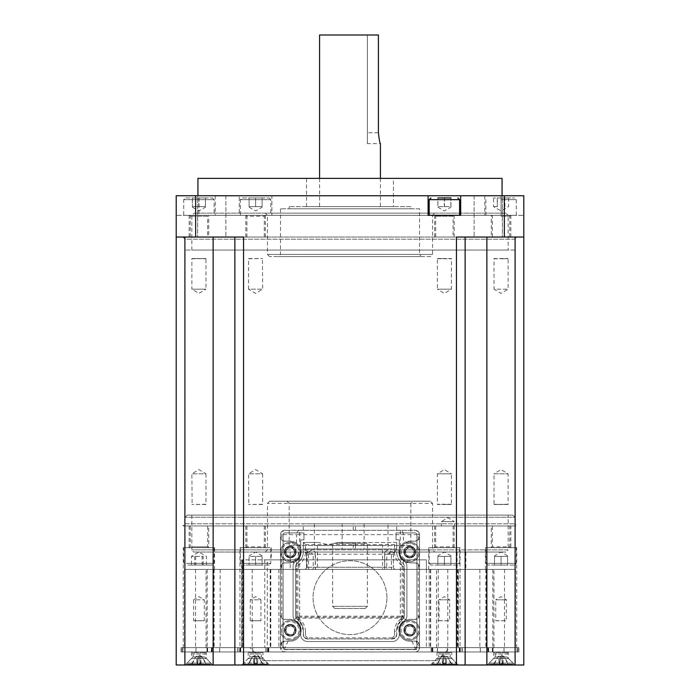 <?xml version="1.0" encoding="UTF-8"?>
<svg xmlns="http://www.w3.org/2000/svg" width="700" height="700" viewBox="0 0 700 700"><rect width="100%" height="100%" fill="white"/><g stroke="black" fill="none" stroke-linecap="round" stroke-linejoin="round"><path stroke-width="0.53" stroke-dasharray="3.5 2.62" d="M367.15 606.349L332.623 606.349L367.15 606.349M365.006 608.519L334.793 608.519L365.006 608.519M367.15 543.349L332.623 543.349L367.15 543.349M319.585 35L378.411 35L378.411 132.755C379.094 139.352 379.767 142.975 380.415 143.623L367.377 143.623L367.377 35L378.411 35L367.377 35L367.377 143.623M380.415 178.377L380.415 208.793L319.585 208.793L380.415 208.793M186.979 664.134L210.875 664.134L186.979 664.134L186.979 663.101L210.875 663.101L186.979 663.101L193.121 656.959L204.741 656.959L193.121 656.959L193.121 653.949L204.741 653.949L193.121 653.949L192.412 652.619L205.45 652.619L192.412 652.619L192.412 651.962L205.45 651.962L192.412 651.962M200.498 663.775L199.614 656.749L198.249 656.749L197.295 664.134L198.249 656.749L199.614 656.749L200.498 663.775L197.365 663.775L200.498 663.775M197.295 664.134L200.567 664.134L196.84 664.134L197.689 664.134L198.389 656.128L196.787 656.18L198.38 656.18L197.295 664.134M205.52 663.775L202.125 656.749L205.52 663.775M206.097 664.134L200.174 664.134L201.023 664.134L201.075 656.18L199.474 656.128L202.204 656.749L201.075 656.18L201.023 664.134L206.097 664.134M192.343 663.775L195.737 656.749L192.343 663.775M191.765 664.134L196.84 664.134L196.787 656.18L195.659 656.749L196.787 656.18L196.84 664.134L191.765 664.134M200.174 664.134L199.474 656.128L200.174 664.134M489.125 664.134L513.021 664.134L489.125 664.134L489.125 663.101L513.021 663.101L489.125 663.101L495.259 656.959L506.879 656.959L495.259 656.959L495.259 653.949L506.879 653.949L495.259 653.949L494.55 652.619L507.588 652.619L494.55 652.619L494.55 651.962L507.588 651.962L494.55 651.962M502.635 663.775L501.751 656.749L500.386 656.749L499.433 664.134L500.386 656.749L501.751 656.749L502.635 663.775L499.502 663.775L502.635 663.775M499.433 664.134L502.705 664.134L498.977 664.134L499.826 664.134L500.526 656.128L498.925 656.18L500.517 656.18L499.826 664.134L500.526 656.128L499.433 664.134M507.657 663.775L504.262 656.749L507.657 663.775M508.235 664.134L502.311 664.134L503.16 664.134L503.213 656.18L501.611 656.128L504.341 656.749L503.213 656.18L503.16 664.134L508.235 664.134M494.48 663.775L497.875 656.749L494.48 663.775M493.903 664.134L498.977 664.134L498.925 656.18L497.796 656.749L498.925 656.18L498.977 664.134L493.903 664.134M502.32 664.134L501.62 656.18L502.32 664.134M267.295 647.622L267.295 651.962L182.945 651.962L182.945 647.622L182.945 651.962L181.335 651.962L517.055 651.962L517.055 647.622L517.055 651.962L518.665 651.962L181.116 651.962L518.884 651.962L267.295 651.962L267.295 647.622L516.714 647.622L181.116 647.622L518.884 647.622L181.335 647.622L518.665 647.622L267.295 647.622L267.295 559.851L426.352 559.851L426.352 569.415L515.454 569.415L184.546 569.415L426.352 569.415L426.352 559.851L242.681 559.851L242.681 569.415L242.681 559.851L241.684 559.851L267.295 559.851M250.066 647.622L449.934 647.622L250.066 647.622L263.104 660.651L436.896 660.651L263.104 660.651M212.835 665L185.028 665L212.835 665L206.316 658.481L191.546 658.481L206.316 658.481L206.316 651.962L191.546 651.962L206.316 651.962M269.509 665L241.701 665L269.509 665L262.99 658.481L248.211 658.481L262.99 658.481L262.99 651.962L248.211 651.962L262.99 651.962M514.972 665L487.165 665L514.972 665L508.454 658.481L493.684 658.481L508.454 658.481L508.454 651.962L493.684 651.962L508.454 651.962M458.299 665L430.491 665L458.299 665L451.789 658.481L437.01 658.481L451.789 658.481L451.789 651.962L437.01 651.962L451.789 651.962M176.207 525.962L176.207 665L234.859 665L234.859 525.962L234.859 665L523.793 665L523.793 237.037L456.452 237.037L465.141 237.037L456.452 237.037L456.452 665M234.859 525.962L234.859 237.037L213.141 237.037L243.547 237.037L234.859 237.037L234.859 665M465.141 237.037L465.141 651.962L465.141 237.037L515.104 237.037L465.141 237.037L465.141 665M288.172 641.104L284.83 647.789A4.349 1.943 180 0 1 280.481 645.846L281.759 642.372L284.095 641.165L290.255 641.104C299.766 641.55 304.911 628.346 297.605 622.239L294.551 620.261L290.255 619.378L284.83 619.378L281.759 618.109L280.481 615.038L280.481 630.245A9.774 9.774 0 0 0 290.255 640.019A9.774 9.774 0 0 0 300.037 630.245A9.774 9.774 0 0 0 290.255 620.462A9.774 9.774 0 0 1 298.725 635.128A9.774 9.774 0 0 1 281.794 635.128A9.774 9.774 0 0 1 290.255 620.462A9.774 9.774 0 0 0 280.481 630.245L280.481 645.452A4.349 4.349 0 0 1 284.83 641.104L290.255 641.104A10.859 10.859 0 0 0 301.123 630.245A10.859 10.859 0 0 0 290.255 619.378L284.83 619.378A4.349 4.349 0 0 1 280.481 615.038L280.481 567.245L281.759 564.165L284.83 562.896L290.255 562.896L296.59 560.858L299.661 557.471A10.859 10.859 0 0 0 299.661 546.595L296.59 543.209L290.255 541.17L284.83 541.17L281.759 539.901L280.481 536.83L280.481 552.038A9.774 9.774 0 0 0 290.255 561.811A9.774 9.774 0 0 0 300.037 552.038A9.774 9.774 0 0 0 290.255 542.255A9.774 9.774 0 0 1 298.725 556.92A9.774 9.774 0 0 1 281.794 556.92A9.774 9.774 0 0 1 290.255 542.255A9.774 9.774 0 0 0 280.481 552.038L280.481 567.245A4.349 4.349 0 0 1 284.83 562.896L290.255 562.896A10.859 10.859 0 0 0 301.123 552.038A10.859 10.859 0 0 0 290.255 541.17L284.83 541.17A4.349 4.349 0 0 1 280.481 536.83L280.481 647.622A4.349 4.349 0 0 0 284.83 651.962L415.17 651.962L415.17 647.789A4.349 1.943 180 0 0 419.519 645.846L419.519 647.622A4.349 1.943 0 0 1 415.17 649.565L284.83 649.565A4.349 1.943 -0 0 1 280.481 647.622L280.481 645.846L281.759 645.846A4.349 1.776 -153.4 0 0 284.83 647.789L284.83 651.962A4.349 4.349 0 0 1 280.481 647.622A4.349 4.349 0 0 0 284.83 651.962L415.17 651.962A4.349 4.349 0 0 0 419.519 647.622A4.349 4.349 0 0 1 415.17 651.962L284.83 651.962A4.349 4.349 0 0 1 280.481 647.622L280.481 534.651A4.349 4.349 0 0 1 284.83 530.311L415.17 530.311A4.349 4.349 0 0 1 419.519 534.651L418.241 534.651A4.349 3.071 90 0 0 415.17 530.311L284.83 530.311L415.17 530.311A4.349 4.349 0 0 1 419.519 534.651L419.519 536.83L418.241 539.901L415.17 541.17A4.349 4.349 0 0 0 419.519 536.83L419.519 552.038A9.774 9.774 0 0 0 409.745 542.255A9.774 9.774 0 0 1 418.206 556.92A9.774 9.774 0 0 1 401.275 556.92A9.774 9.774 0 0 1 409.745 542.255A9.774 9.774 0 0 0 399.963 552.038A9.774 9.774 0 0 0 409.745 561.811A9.774 9.774 0 0 0 419.519 552.038L419.519 567.245A4.349 4.349 0 0 0 415.17 562.896L409.745 562.896A10.859 10.859 0 0 1 398.877 552.038A10.859 10.859 0 0 1 409.745 541.17L415.17 541.17L409.745 541.17L403.41 543.209L400.339 546.595A10.859 10.859 0 0 0 400.339 557.471L403.41 560.858L409.745 562.896L415.17 562.896L418.241 564.165L419.519 567.245L419.519 615.038L418.241 618.109L415.17 619.378A4.349 4.349 0 0 0 419.519 615.038L419.519 630.245A9.774 9.774 0 0 0 409.745 620.462A9.774 9.774 0 0 1 418.206 635.128A9.774 9.774 0 0 1 401.275 635.128A9.774 9.774 0 0 1 409.745 620.462A9.774 9.774 0 0 0 399.963 630.245A9.774 9.774 0 0 0 409.745 640.019A9.774 9.774 0 0 0 419.519 630.245L419.519 645.452A4.349 4.349 0 0 0 415.17 641.104L409.745 641.104A10.859 10.859 0 0 1 398.877 630.245A10.859 10.859 0 0 1 409.745 619.378L415.17 619.378L409.745 619.378L405.449 620.261L402.395 622.239C395.089 628.346 400.234 641.55 409.745 641.104L415.905 641.165L418.241 642.372L419.519 645.452L418.241 645.846L418.241 642.372M450.914 651.962L437.885 651.962L450.914 651.962L450.914 652.619L437.885 652.619L450.914 652.619L450.214 653.949L438.585 653.949L437.885 651.962M262.115 651.962L249.086 651.962L262.115 651.962L262.115 652.619L249.086 652.619L262.115 652.619L261.415 653.949L249.786 653.949L249.086 651.962M290.255 624.811A5.434 5.434 0 0 0 285.556 632.957A5.434 5.434 0 0 0 294.963 632.957A5.434 5.434 0 0 0 290.255 624.811A5.434 5.434 0 0 1 295.689 630.245A5.434 5.434 0 0 1 290.255 635.67A5.434 5.434 0 0 1 284.83 630.245A5.434 5.434 0 0 1 290.255 624.811A5.434 5.434 0 0 0 284.83 630.245A5.434 5.434 0 0 0 290.255 635.67A5.434 5.434 0 0 0 295.689 630.245A5.434 5.434 0 0 0 290.255 624.811A5.434 5.434 0 0 1 294.963 632.957A5.434 5.434 0 0 1 285.556 632.957A5.434 5.434 0 0 1 290.255 624.811M290.255 626.01A4.235 4.235 0 0 1 293.921 632.354A4.235 4.235 0 0 1 286.598 632.354A4.235 4.235 0 0 1 290.255 626.01M292.766 625.896L287.752 625.896L285.241 630.245L287.752 634.585L292.766 634.585L295.277 630.245L292.766 625.896L295.277 630.245L292.766 634.585L287.752 634.585L285.241 630.245L287.752 625.896L292.766 625.896M290.255 547.803A4.235 4.235 0 0 1 294.49 552.038A4.235 4.235 0 0 1 290.255 556.264A4.235 4.235 0 0 1 286.029 552.038A4.235 4.235 0 0 1 290.255 547.803M286.466 549.859L191.852 549.859L304.526 549.859L313.224 554.207L305.156 552.038L194.023 552.038L285.889 552.038A4.375 4.375 0 0 0 290.255 556.404A4.375 4.375 0 0 0 294.63 552.038L285.889 552.038A4.375 4.375 0 0 1 292.442 548.249A4.375 4.375 0 0 1 292.442 555.817A4.375 4.375 0 0 1 285.889 552.038L286.466 549.859C288.977 546.954 291.506 546.954 294.053 549.859L294.63 552.038L405.37 552.038A4.375 4.375 0 0 1 411.924 548.249A4.375 4.375 0 0 1 411.924 555.817A4.375 4.375 0 0 1 405.37 552.038L405.947 549.859C408.494 546.954 411.023 546.954 413.534 549.859L414.111 552.038L505.977 552.038L394.844 552.038L386.776 554.207L395.474 549.859A2.17 0.621 90 0 1 394.844 552.038L395.623 552.038A2.17 2.17 0 0 0 393.453 554.207L393.453 567.245L393.453 554.207L386.776 554.207L386.776 567.245L393.453 567.245L315.245 567.245L315.245 554.207L393.453 554.207A2.17 2.17 0 0 1 395.623 552.038L304.377 552.038A2.17 2.17 0 0 1 306.547 554.207L306.547 567.245L306.547 554.207L315.245 554.207L315.245 552.038M292.766 547.689L287.752 547.689L285.241 552.038L287.752 556.378L292.766 556.378L295.277 552.038L292.766 547.689L295.277 552.038L292.766 556.378L287.752 556.378L285.241 552.038L287.752 547.689L292.766 547.689M409.745 624.811A5.434 5.434 0 0 0 405.037 632.957A5.434 5.434 0 0 0 414.444 632.957A5.434 5.434 0 0 0 409.745 624.811A5.434 5.434 0 0 1 415.17 630.245A5.434 5.434 0 0 1 409.745 635.67A5.434 5.434 0 0 1 404.311 630.245A5.434 5.434 0 0 1 409.745 624.811A5.434 5.434 0 0 0 404.311 630.245A5.434 5.434 0 0 0 409.745 635.67A5.434 5.434 0 0 0 415.17 630.245A5.434 5.434 0 0 0 409.745 624.811A5.434 5.434 0 0 1 414.444 632.957A5.434 5.434 0 0 1 405.037 632.957A5.434 5.434 0 0 1 409.745 624.811M409.745 626.01A4.235 4.235 0 0 1 413.402 632.354A4.235 4.235 0 0 1 406.079 632.354A4.235 4.235 0 0 1 409.745 626.01M412.248 625.896L407.234 625.896L404.723 630.245L407.234 634.585L412.248 634.585L414.759 630.245L412.248 625.896L414.759 630.245L412.248 634.585L407.234 634.585L404.723 630.245L407.234 625.896L412.248 625.896M409.745 547.803A4.235 4.235 0 0 1 413.971 552.038A4.235 4.235 0 0 1 409.745 556.264A4.235 4.235 0 0 1 405.51 552.038A4.235 4.235 0 0 1 409.745 547.803M412.248 547.689L407.234 547.689L404.723 552.038L407.234 556.378L412.248 556.378L414.759 552.038L412.248 547.689L414.759 552.038L412.248 556.378L407.234 556.378L404.723 552.038L407.234 547.689L412.248 547.689M402.981 618.992L404.049 617.339L401.678 617.207L298.322 617.207A2.17 2.17 0 0 1 297.859 615.869L297.859 566.405A2.17 2.17 0 0 1 298.812 564.611A15.207 15.207 0 0 0 305.463 552.038L305.463 544.653L303.293 542.474L303.293 552.038A13.037 13.037 0 0 1 297.588 562.809A4.349 4.349 0 0 0 295.689 566.405L295.689 615.869A4.349 4.349 0 0 0 295.942 617.339L300.519 622.204L302.33 625.319L303.214 628.801L303.415 635.609L304.316 637.394L307.641 638.934L392.359 638.934L395.859 637.166L396.707 634.585L396.786 628.801L397.67 625.319L399.481 622.204L404.058 617.339A4.349 4.349 0 0 0 404.311 615.869L404.311 566.405A4.349 4.349 0 0 0 402.412 562.809A13.037 13.037 0 0 1 396.707 552.038L396.707 542.474L338.467 542.474L355.434 542.474L355.434 548.992L353.255 548.992L353.255 542.474L353.255 548.992L303.293 548.992L396.707 548.992L396.707 552.038A13.037 13.037 0 0 0 402.412 562.809A4.349 4.349 0 0 1 404.311 566.405L404.311 615.869A4.349 4.349 0 0 1 402.412 619.465A13.037 13.037 0 0 0 396.707 630.245L396.707 634.585A4.349 4.349 0 0 1 392.359 638.934L307.641 638.934A4.349 4.349 0 0 1 303.293 634.585L303.293 630.245L303.415 635.609M305.463 544.653L328.274 544.653L318.089 542.474L303.293 542.474L303.293 552.038A13.037 13.037 0 0 1 297.588 562.809A13.037 13.037 0 0 0 303.293 552.038L303.293 548.992M318.089 542.474L303.293 542.474M338.467 542.474L328.274 544.653L394.537 544.653L396.707 542.474L355.434 542.474L355.434 548.992L396.707 548.992L396.707 552.038A13.037 13.037 0 0 0 402.412 562.809A4.349 4.349 0 0 1 404.311 566.405L404.311 615.869A4.349 4.349 0 0 1 402.412 619.465A13.037 13.037 0 0 0 396.707 630.245L396.707 634.585A4.349 4.349 0 0 1 392.359 638.934L307.641 638.934A4.349 4.349 0 0 1 303.293 634.585A2.17 1.12 -0 0 0 305.463 635.705L305.463 631.356A2.17 1.12 -0 0 1 303.293 630.245A13.037 13.037 0 0 0 297.588 619.465A13.037 13.037 0 0 1 303.293 630.245L299.556 621.128M298.322 617.207L295.951 617.339L296.993 618.966M402.124 617.269L401.188 618.782A2.17 0.691 -124.2 0 0 402.412 619.465M401.188 618.782C396.9 621.88 394.686 626.071 394.537 631.356A2.17 1.12 180 0 0 396.707 630.245L400.444 621.128M394.537 631.356L394.537 635.705A2.17 1.12 180 0 0 396.707 634.585L395.85 637.166M305.463 631.356C305.314 626.071 303.1 621.88 298.812 618.782A2.17 0.691 -55.8 0 1 297.588 619.465A4.349 4.349 0 0 1 295.689 615.869L295.689 566.405L295.689 615.869A4.349 4.349 0 0 0 297.588 619.465M295.689 566.405A4.349 4.349 0 0 1 297.588 562.809A4.349 4.349 0 0 0 295.689 566.405L297.859 566.405M396.707 542.474L396.707 548.992M403.41 560.858L403.41 616.184A4.349 1.776 -26.6 0 1 400.339 618.126L299.661 618.126A4.349 1.776 26.6 0 1 296.59 616.184L400.339 616.184L400.339 557.471M296.59 543.209L296.59 534.651L280.481 534.651A4.349 4.349 0 0 1 284.83 530.311A4.349 3.071 -90 0 0 281.759 534.651L281.759 539.901M400.339 546.595L400.339 530.311A4.349 3.071 -90 0 1 403.41 534.651L403.41 543.209M418.241 539.901L418.241 534.651L296.59 534.651A4.349 3.071 90 0 1 299.661 530.311L299.661 546.595M411.828 641.104L415.17 647.789A4.349 1.776 153.4 0 0 418.241 645.846L415.905 641.165M419.519 534.651L419.519 647.622L419.519 534.651A4.349 4.349 0 0 0 415.17 530.311M306.547 523.793L353.255 523.793L306.547 523.793M350 530.311L306.547 530.311M342.178 523.793L314.37 523.793L342.178 523.793L342.178 548.992L314.37 548.992L342.178 548.992M358.689 523.793L396.707 523.793L358.689 523.793M393.453 530.311L358.689 530.311M388.019 523.793L364.123 523.793L388.019 523.793L388.019 548.992L364.123 548.992L388.019 548.992M364.123 523.793L364.123 548.992M314.37 523.793L314.37 548.992M415.17 651.962A4.349 4.349 0 0 0 419.519 647.622A4.349 4.349 0 0 1 415.17 651.962M284.83 530.311A4.349 4.349 0 0 0 280.481 534.651M386.934 597.651A36.934 36.934 0 0 0 331.537 565.67A36.934 36.934 0 0 0 331.537 629.641A36.934 36.934 0 0 0 386.934 597.651A36.934 36.934 0 0 1 331.537 629.641A36.934 36.934 0 0 1 331.537 565.67A36.934 36.934 0 0 1 386.934 597.651M500.929 197.934L514.535 197.934L500.929 197.934M497.236 197.934L508.594 197.934L493.544 197.934L497.236 197.934L497.236 206.623L493.544 206.623L497.376 206.623L497.376 197.934M500.911 215.311L516.276 215.311L500.911 215.311M508.594 197.934L508.594 206.623L501.069 210.963L493.544 206.623L493.544 197.934M504.761 206.623L504.761 197.934M504.901 206.623L504.901 197.934M437.832 197.934L450.966 197.934L437.832 197.934L437.832 206.623L450.861 206.623L450.861 197.934M437.938 197.934L450.966 197.934L450.966 206.623L437.832 206.623L437.938 197.934M429.196 215.311L459.602 215.311L429.196 215.311M444.299 206.623L444.299 197.934M444.5 197.934L444.5 206.623M187.836 565.066L212.398 565.066L187.836 565.066M191.433 565.066L206.43 565.066L191.433 565.066L191.433 556.378L198.931 552.038L206.43 556.378L206.43 565.066M186.41 547.689L214.139 547.689L186.41 547.689M203.201 565.066L203.201 556.378L191.433 556.378L202.16 556.378L202.16 565.066M194.661 556.378L194.661 565.066M195.702 556.378L195.702 565.066M202.16 556.378L203.201 556.378M269.071 565.066L242.13 565.066L269.071 565.066L270.812 563.334L270.812 547.689L240.398 547.689L270.812 547.689M262.115 565.066L249.086 565.066L262.115 565.066L262.115 556.378L249.086 556.378L249.086 565.066L249.086 556.378L255.605 556.378L255.605 565.066L255.605 556.378L262.115 556.378L262.115 565.066M515.104 237.037L523.793 237.037L515.104 237.037L515.104 665M502.373 237.037L474.127 237.037L502.373 237.037L474.127 237.037L502.373 237.037L502.373 195.755L474.127 195.755L502.373 195.755L474.127 195.755L502.373 195.755L502.373 237.037M243.547 665L243.547 237.037L176.207 237.037L184.896 237.037L176.207 237.037L176.207 195.755L239.312 195.755L239.312 215.311L271.898 215.311L239.312 215.311L239.312 195.755L271.898 195.755L271.898 215.311L271.898 195.755L523.793 195.755L523.793 215.311L523.793 195.755L501.069 195.755L523.793 195.755L523.793 237.037M213.141 237.037L184.896 237.037L213.141 237.037L213.141 665M211.75 237.037L197.627 237.037L211.75 237.037M197.627 237.037L225.873 237.037L197.627 237.037L197.627 195.755L225.873 195.755L197.627 195.755L225.873 195.755L197.627 195.755L197.627 237.037M419.519 208.793L280.481 208.793L419.519 208.793L419.519 254.415L280.481 254.415L419.519 254.415L421.689 256.585L278.311 256.585L421.689 256.585M430.377 256.585L269.623 256.585L430.377 256.585L432.547 254.415L267.453 254.415L432.547 254.415L432.547 215.311L267.453 215.311L432.547 215.311L434.726 213.141L265.274 213.141L434.726 213.141M504.367 237.037L504.367 195.755M195.633 237.037L195.633 195.755M505.977 213.141L194.023 213.141L505.977 213.141L508.148 215.311L191.852 215.311L508.148 215.311L508.148 250.066L191.852 250.066L508.148 250.066M410.83 206.623L289.17 206.623L410.83 206.623L410.83 208.793L289.17 208.793L410.83 208.793M393.453 206.623L306.547 206.623L393.453 206.623L393.453 178.377L306.547 178.377L393.453 178.377M428.102 195.755L428.102 215.311L460.688 215.311L460.688 195.755M198.931 215.311L176.207 215.311L215.224 215.311L198.931 215.311L198.931 195.755L176.207 195.755L215.224 195.755L198.931 195.755L198.931 215.311M183.724 215.311L214.139 215.311L183.724 215.311L183.724 199.666L214.139 199.666L183.724 199.666L185.465 197.934L212.398 197.934L185.465 197.934M176.207 195.755L176.207 215.311M240.398 215.311L270.812 215.311L240.398 215.311L240.398 199.666L270.812 199.666L240.398 199.666L242.13 197.934L269.071 197.934L242.13 197.934M501.069 215.311L523.793 215.311L484.776 215.311L501.069 215.311L501.069 195.755L484.776 195.755L501.069 195.755L501.069 215.311M502.066 195.755L197.934 195.755L502.066 195.755M502.066 178.377L197.934 178.377M514.885 250.066L185.115 250.066L514.885 250.066L514.885 517.274L185.115 517.274L514.885 517.274L512.715 515.104L187.285 515.104L512.715 515.104M410.83 545.519L289.17 545.519L410.83 545.519L410.83 503.37L289.17 503.37L410.83 503.37L413 501.2L287 501.2L413 501.2M382.585 545.519L317.415 545.519L382.585 545.519L382.585 569.415L317.415 569.415L382.585 569.415M516.714 547.689L485.433 547.689L516.714 547.689L516.714 647.622M516.276 547.689L485.861 547.689L516.276 547.689L516.276 563.334L485.861 563.334L516.276 563.334L514.535 565.066L487.602 565.066L514.535 565.066M444.395 547.689L460.04 547.689L444.395 547.689M459.602 547.689L429.188 547.689L459.602 547.689L459.602 563.334L429.188 563.334L459.602 563.334L457.87 565.066L430.929 565.066L457.87 565.066M183.286 547.689L214.567 547.689L183.286 547.689L183.286 647.622M255.605 547.689L239.96 547.689L255.605 547.689M315.245 569.415L315.245 567.245L306.547 567.245A2.17 2.17 0 0 1 304.377 569.415L395.623 569.415L304.377 569.415A2.17 2.17 0 0 0 306.547 567.245L313.224 567.245L313.224 554.207L306.547 554.207A2.17 2.17 0 0 0 304.377 552.038L305.156 552.038A2.17 0.621 90 0 1 304.526 549.859M414.111 552.038L405.37 552.038A4.375 4.375 0 0 0 409.745 556.404A4.375 4.375 0 0 0 414.111 552.038M463.636 552.038L457.082 552.038L463.636 552.038M304.902 552.038L298.349 552.038L304.902 552.038M281.453 552.038L290.203 552.038L281.453 552.038L281.453 569.415L290.203 569.415L281.453 569.415M434.726 552.038L265.274 552.038L434.726 552.038L432.547 549.859L267.453 549.859L432.547 549.859L432.547 503.37L267.453 503.37L432.547 503.37L430.377 501.2L269.623 501.2L430.377 501.2M315.385 569.415L308.578 569.415L315.385 569.415L315.385 552.038L308.578 552.038L315.385 552.038L311.981 549.99L308.578 552.038L308.578 569.415M391.422 569.415L384.615 569.415L391.422 569.415L391.422 552.038L384.615 552.038L391.422 552.038L388.019 549.99L384.615 552.038L384.615 569.415M459.27 569.415L465.824 569.415L459.27 569.415M300.527 569.415L307.09 569.415L300.527 569.415M395.623 569.415A2.17 2.17 0 0 1 393.453 567.245A2.17 2.17 0 0 0 395.623 569.415M508.148 515.104L191.852 515.104L508.148 515.104L508.148 549.859L413.534 549.859M184.896 569.415L184.896 647.622L184.896 569.415M515.104 569.415L515.104 647.622L515.104 569.415M290.203 552.038L290.203 569.415M494.55 556.378L501.069 556.378L494.55 556.378L494.55 565.066L501.069 565.066L494.55 565.066L494.55 556.378M507.588 556.378L501.069 556.378L507.588 556.378L507.588 565.066L501.069 565.066L501.069 556.378L501.069 565.066L507.588 565.066L507.588 556.378M437.885 556.378L444.395 556.378L437.885 556.378L437.885 565.066L444.395 565.066L437.885 565.066L437.885 556.378M450.914 556.378L444.395 556.378L450.914 556.378L450.914 565.066L444.395 565.066L444.395 556.378L444.395 565.066L450.914 565.066L450.914 556.378M262.115 206.623L255.605 206.623L262.115 206.623L262.115 197.934L255.605 197.934L262.115 197.934L262.115 206.623M249.086 206.623L255.605 206.623L249.086 206.623L249.086 197.934L255.605 197.934L255.605 206.623L255.605 197.934L249.086 197.934L249.086 206.623M205.398 197.934L205.398 206.623L192.36 206.623L205.502 206.623L205.502 197.934L192.36 197.934L205.502 197.934M192.465 197.934L192.465 206.623L192.36 197.934M199.036 197.934L199.036 206.623M198.826 206.623L198.826 197.934M249.786 653.949L261.415 653.949L261.415 656.959L249.786 656.959L249.786 653.949M249.786 656.959L261.415 656.959L267.549 663.101L243.652 663.101L267.549 663.101L267.549 664.134L243.652 664.134L243.652 663.101L249.786 656.959M243.652 664.134L267.549 664.134M253.96 664.134L253.514 664.134L254.354 664.134L255.045 656.18L254.914 656.749L256.287 656.749L256.156 656.18L256.287 656.749L253.461 656.18L255.045 656.18L254.354 664.134L255.054 656.128L253.96 664.134L257.241 664.134L253.96 664.134L254.914 656.749L253.96 664.134M248.439 664.134L253.514 664.134L253.461 656.18L252.402 656.749L253.461 656.18L253.514 664.134L248.255 664.134L249.007 663.775L252.402 656.749L248.439 664.134M257.241 664.134L257.688 664.134L256.848 664.134L256.148 656.128L257.74 656.18L256.156 656.18L256.848 664.134L256.148 656.128L257.241 664.134M262.762 664.134L257.688 664.134L257.74 656.18L258.799 656.749L257.74 656.18L257.688 664.134L262.955 664.134L262.194 663.775L258.799 656.749L262.762 664.134M438.585 653.949L450.214 653.949L450.214 656.959L438.585 656.959L438.585 653.949M438.585 656.959L450.214 656.959L456.347 663.101L432.451 663.101L456.347 663.101L456.347 664.134L432.451 664.134L432.451 663.101L438.585 656.959M432.451 664.134L456.347 664.134M442.759 664.134L442.312 664.134L443.152 664.134L443.844 656.18L443.713 656.749L445.086 656.749L444.955 656.18L445.086 656.749L442.26 656.18L443.844 656.18L443.152 664.134L443.852 656.128L442.759 664.134L446.04 664.134L442.759 664.134L443.713 656.749L442.759 664.134M437.238 664.134L442.312 664.134L442.26 656.18L441.201 656.749L442.26 656.18L442.312 664.134L437.045 664.134L437.806 663.775L441.201 656.749L437.238 664.134M446.04 664.134L446.486 664.134L445.646 664.134L444.946 656.128L446.539 656.18L444.955 656.18L445.646 664.134L444.946 656.128L446.04 664.134M451.561 664.134L446.486 664.134L446.539 656.18L447.598 656.749L446.539 656.18L446.486 664.134L451.745 664.134L450.992 663.775L447.598 656.749L451.561 664.134M514.885 237.037L185.115 237.037L514.885 237.037L514.885 239.207L185.115 239.207L185.115 237.037M182.945 237.037L185.115 239.207L514.885 239.207L517.055 237.037L182.945 237.037L517.055 237.037M185.115 525.962L514.885 525.962L185.115 525.962L185.115 523.793L514.885 523.793L185.115 523.793L182.945 525.962L517.055 525.962L182.945 525.962M454.387 525.962L441.35 525.962L454.387 525.962L454.387 521.622L441.35 521.622L454.387 521.622L447.869 517.702L441.35 521.622L441.35 525.962M510.633 547.689L491.514 547.689L510.633 547.689L509.758 546.822L492.38 546.822L509.758 546.822L509.758 525.962L492.38 525.962L509.758 525.962M491.295 547.689L510.843 547.689L491.295 547.689L491.295 525.962L510.843 525.962L510.843 547.689M510.843 525.962L491.295 525.962M507.894 504.245L494.025 504.464L508.113 504.464L494.025 504.464L494.025 473.83L508.113 473.83L494.025 473.83L501.069 469.595L508.113 473.83L508.113 504.464L494.244 504.245M453.959 547.689L434.84 547.689L453.959 547.689L453.093 546.822L435.706 546.822L453.093 546.822L453.093 525.962L435.706 525.962L453.093 525.962M444.395 525.962L454.177 525.962L444.395 525.962M451.22 504.245L437.579 504.245L451.439 504.464L444.395 504.464L451.439 504.464L451.439 473.83L437.36 473.83L451.439 473.83L444.395 469.595L437.36 473.83L437.36 504.464L444.395 504.464L437.579 504.245M246.041 215.311L265.16 215.311L246.041 215.311L246.907 216.178L264.294 216.178L246.907 216.178L246.907 237.037L264.294 237.037L246.907 237.037M255.605 215.311L245.822 215.311L255.605 215.311M255.605 237.037L245.822 237.037L255.605 237.037M248.78 258.755L262.64 258.536L248.561 258.536L248.561 289.17L262.64 289.17L248.561 289.17L255.605 293.405L262.64 289.17L262.421 258.755M207.62 237.037L190.242 237.037L207.62 237.037L207.62 216.178L190.242 216.178L207.62 216.178L208.486 215.311L189.367 215.311L208.486 215.311M208.705 215.311L189.157 215.311L208.705 215.311L208.705 237.037L189.157 237.037L208.705 237.037M192.106 258.755L205.975 258.536L191.888 258.536L205.975 258.536L205.975 289.17L191.888 289.17L191.888 258.536L205.756 258.755M191.888 289.17L205.975 289.17L198.931 293.405L191.888 289.17M284.83 649.355A1.741 1.741 0 0 1 283.089 647.622L283.089 534.651A1.741 1.741 0 0 1 284.83 532.919L303.949 532.919L303.949 539.866L300.685 539.866L300.685 552.038A10.43 10.43 0 0 1 296.126 560.656A6.948 6.948 0 0 0 293.081 566.405L293.081 615.869A6.948 6.948 0 0 0 296.126 621.617A10.43 10.43 0 0 1 300.685 630.245L300.685 634.585A6.948 6.948 0 0 0 307.641 641.541L392.359 641.541A6.948 6.948 0 0 0 399.315 634.585L399.315 630.245A10.43 10.43 0 0 1 403.874 621.617A6.948 6.948 0 0 0 406.919 615.869L406.919 566.405A6.948 6.948 0 0 0 403.874 560.656A10.43 10.43 0 0 1 399.315 552.038L399.315 539.866L396.051 539.866L396.051 532.919L415.17 532.919A1.741 1.741 0 0 1 416.911 534.651L416.911 647.622A1.741 1.741 0 0 1 415.17 649.355L284.83 649.355A1.741 1.741 0 0 1 283.089 647.622L283.089 534.651A1.741 1.741 0 0 1 284.83 532.919L303.949 532.919L303.949 539.866L300.685 539.866L300.685 552.038A10.43 10.43 0 0 1 296.126 560.656A6.948 6.948 0 0 0 293.081 566.405L293.081 615.869A6.948 6.948 0 0 0 296.126 621.617A10.43 10.43 0 0 1 300.685 630.245L300.685 634.585A6.948 6.948 0 0 0 307.641 641.541L392.359 641.541A6.948 6.948 0 0 0 399.315 634.585L399.315 630.245A10.43 10.43 0 0 1 403.874 621.617A6.948 6.948 0 0 0 406.919 615.869L406.919 566.405A6.948 6.948 0 0 0 403.874 560.656A10.43 10.43 0 0 1 399.315 552.038L399.315 539.866L396.051 539.866L396.051 532.919L415.17 532.919A1.741 1.741 0 0 1 416.911 534.651L416.911 647.622A1.741 1.741 0 0 1 415.17 649.355L284.83 649.355M404.311 552.038A5.434 5.434 0 0 0 409.745 557.462A5.434 5.434 0 0 0 415.17 552.038A5.434 5.434 0 0 0 409.745 546.604A5.434 5.434 0 0 0 404.311 552.038M295.689 552.038A5.434 5.434 0 0 0 290.255 546.604A5.434 5.434 0 0 0 284.83 552.038A5.434 5.434 0 0 0 290.255 557.462A5.434 5.434 0 0 0 295.689 552.038M290.255 546.166A5.862 5.862 0 0 1 295.339 554.969A5.862 5.862 0 0 1 285.18 554.969A5.862 5.862 0 0 1 290.255 546.166A5.862 5.862 0 0 0 284.392 552.038A5.862 5.862 0 0 0 290.255 557.9A5.862 5.862 0 0 0 296.126 552.038A5.862 5.862 0 0 0 290.255 546.166M409.745 546.166A5.862 5.862 0 0 1 414.82 554.969A5.862 5.862 0 0 1 404.661 554.969A5.862 5.862 0 0 1 409.745 546.166A5.862 5.862 0 0 0 403.874 552.038A5.862 5.862 0 0 0 409.745 557.9A5.862 5.862 0 0 0 415.608 552.038A5.862 5.862 0 0 0 409.745 546.166M409.745 624.374A5.862 5.862 0 0 1 414.82 633.176A5.862 5.862 0 0 1 404.661 633.176A5.862 5.862 0 0 1 409.745 624.374A5.862 5.862 0 0 0 403.874 630.245A5.862 5.862 0 0 0 409.745 636.108A5.862 5.862 0 0 0 415.608 630.245A5.862 5.862 0 0 0 409.745 624.374M290.255 624.374A5.862 5.862 0 0 1 295.339 633.176A5.862 5.862 0 0 1 285.18 633.176A5.862 5.862 0 0 1 290.255 624.374A5.862 5.862 0 0 0 284.392 630.245A5.862 5.862 0 0 0 290.255 636.108A5.862 5.862 0 0 0 296.126 630.245A5.862 5.862 0 0 0 290.255 624.374M409.745 546.604A5.434 5.434 0 0 1 414.444 554.75A5.434 5.434 0 0 1 405.037 554.75A5.434 5.434 0 0 1 409.745 546.604M290.255 546.604A5.434 5.434 0 0 1 294.963 554.75A5.434 5.434 0 0 1 285.556 554.75A5.434 5.434 0 0 1 290.255 546.604M250.416 620.681L260.942 620.76L250.259 620.76L260.942 620.76L260.942 599.83L250.259 599.83L260.942 599.83L255.605 596.619L250.259 599.83L250.259 620.76L260.785 620.681M439.215 620.681L449.741 620.76L439.058 620.76L439.058 599.83L449.741 599.83L439.058 599.83L444.395 596.619L449.741 599.83L449.584 620.681M193.742 620.681L204.111 620.681L193.585 620.76L198.931 620.76L193.585 620.76L193.585 599.83L204.269 599.83L193.585 599.83L198.931 596.619L204.269 599.83L204.269 620.76L198.931 620.76L204.111 620.681M495.889 620.681L506.415 620.76L495.731 620.76L495.731 599.83L506.415 599.83L495.731 599.83L501.069 596.619L506.415 599.83L506.258 620.681M182.726 651.962L182.726 647.622M517.274 651.962L517.274 647.622M500.999 258.755L508.113 258.536L494.025 258.536L494.025 289.17L508.113 289.17L494.025 289.17L501.069 293.405L508.113 289.17L508.113 258.536L500.999 258.755M494.244 258.755L507.894 258.755M501.165 237.037L492.38 237.037L501.165 237.037M491.295 215.311L510.843 215.311L491.295 215.311L491.295 237.037L510.843 237.037L491.295 237.037M500.964 215.311L510.633 215.311L500.964 215.311M437.579 258.755L451.22 258.755L437.36 258.536L444.395 258.536L437.36 258.536L437.36 289.17L451.439 289.17L437.36 289.17L444.395 293.405L451.439 289.17L451.439 258.536L444.395 258.536L451.22 258.755M453.084 237.037L435.706 237.037L453.093 237.037L453.093 216.178L435.706 216.178L453.093 216.178L453.959 215.311L434.84 215.311L453.959 215.311M444.395 215.311L454.177 215.311L444.395 215.311M434.84 215.311L435.706 216.178L435.706 237.037M444.395 237.037L454.177 237.037L444.395 237.037M205.756 504.245L191.888 504.464L205.975 504.464L205.975 473.83L191.888 473.83L205.975 473.83L198.931 469.595L191.888 473.83L192.106 504.245M206.089 525.962L190.242 525.962L206.089 525.962M208.705 547.689L189.157 547.689L208.705 547.689L208.705 525.962L189.157 525.962L208.705 525.962M191.056 547.689L208.486 547.689L191.056 547.689M189.157 525.962L189.157 547.689M262.421 504.245L248.561 504.464L262.64 504.464L262.64 473.83L248.561 473.83L262.64 473.83L255.605 469.595L248.561 473.83L248.78 504.245M265.16 547.689L246.041 547.689L265.16 547.689L264.294 546.822L246.907 546.822L264.294 546.822L264.294 525.962L246.907 525.962L264.294 525.962M255.605 525.962L245.822 525.962L255.605 525.962M378.411 132.755L367.377 132.755L378.411 132.755M184.896 237.037L184.896 665M486.859 237.037L486.859 665M290.255 621.548A8.689 8.689 0 0 0 282.73 634.585A8.689 8.689 0 0 0 297.78 634.585A8.689 8.689 0 0 0 290.255 621.548M290.255 543.349A8.689 8.689 0 0 0 282.73 556.378A8.689 8.689 0 0 0 297.78 556.378A8.689 8.689 0 0 0 290.255 543.349M409.745 621.548A8.689 8.689 0 0 0 402.22 634.585A8.689 8.689 0 0 0 417.27 634.585A8.689 8.689 0 0 0 409.745 621.548M409.745 543.349A8.689 8.689 0 0 0 402.22 556.378A8.689 8.689 0 0 0 417.27 556.378A8.689 8.689 0 0 0 409.745 543.349M297.859 615.869L295.689 615.869M394.537 544.653L394.537 552.038L396.707 552.038M394.537 552.038A15.207 15.207 0 0 0 401.188 564.611L402.412 562.809M401.188 564.611A2.17 2.17 0 0 1 402.141 566.405L404.311 566.405M402.141 566.405L402.141 615.869L404.311 615.869M402.141 615.869A2.17 2.17 0 0 1 401.678 617.207M394.537 635.705L392.359 637.875L392.359 638.934L394.809 638.173M392.359 637.875L307.641 637.875L307.641 638.934L304.316 637.394M307.641 637.875L305.463 635.705M298.812 618.782L297.876 617.269M298.812 564.611L297.588 562.809M305.463 552.038L303.293 552.038M402.395 622.239L400.339 618.126L400.339 616.184L403.41 616.184L405.449 620.261M299.661 557.471L299.661 618.126L297.605 622.239M418.241 618.109L418.241 564.165M294.551 620.261L296.59 616.184L296.59 560.858M281.759 564.165L281.759 618.109M281.759 642.372L281.759 645.846L284.095 641.165M500.911 199.666L516.276 199.666L500.911 199.666M459.602 199.666L429.196 199.666M186.41 563.334L214.139 563.334L186.41 563.334M270.812 563.334L240.398 563.334L270.812 563.334M304.377 552.038A2.17 2.17 0 0 1 306.547 554.207M384.755 552.038L384.755 569.415M405.947 549.859L294.053 549.859M304.377 569.415A2.17 2.17 0 0 0 306.547 567.245M312.716 569.415A2.17 0.507 90 0 0 313.224 567.245L386.776 567.245A2.17 0.507 90 0 0 387.284 569.415M195.528 569.415L195.528 647.622M213.754 569.415L213.754 647.622M220.159 569.415L220.159 647.622M426.352 569.415L426.352 647.622M430.36 569.415L430.36 647.622M447.79 569.415L447.79 647.622M458.168 569.415L458.168 647.622M492.817 569.415L492.817 647.622M242.078 559.851L242.078 647.622M241.684 647.622L241.684 559.851M264.757 559.851L264.757 647.622M493.929 647.622L493.929 569.415M515.454 569.415L515.454 647.622M184.546 569.415L184.546 647.622M206.071 647.622L206.071 569.415M207.183 569.415L207.183 647.622M241.832 569.415L241.832 647.622M252.21 569.415L252.21 647.622M270.419 569.415L270.419 647.622M278.889 569.415L278.889 647.622M436.546 647.622L436.546 569.415M438.252 569.415L438.252 647.622M458.316 647.622L458.316 569.415M457.923 569.415L457.923 647.622M479.841 569.415L479.841 647.622M486.246 569.415L486.246 647.622M504.472 569.415L504.472 647.622M395.474 549.859L508.148 549.859L505.977 552.038M254.039 663.775L257.162 663.775L254.039 663.775M442.838 663.775L445.961 663.775L442.838 663.775M252.7 651.962L252.7 647.622M239.724 651.962L239.724 647.622M207.62 651.962L207.62 647.622M207.069 651.962L207.069 647.622M182.551 651.962L182.551 647.622M196.018 651.962L196.018 647.622M211.636 651.962L211.636 647.622M219.643 651.962L219.643 647.622M239.951 651.962L239.96 547.689M239.75 651.962L239.75 647.622M266.026 651.962L266.026 647.622M432.364 651.962L432.364 647.622M447.3 651.962L447.3 647.622M460.276 651.962L460.276 647.622M492.38 651.962L492.38 647.622M492.931 651.962L492.931 647.622M517.449 651.962L517.449 647.622M503.983 651.962L503.983 647.622M488.364 651.962L488.364 647.622M480.358 651.962L480.358 647.622M460.049 651.962L460.04 547.689M460.25 651.962L460.25 647.622M437.395 651.962L437.395 647.622M268.301 651.962L268.301 647.622M268.52 647.622L268.52 651.962M252.648 647.622L252.648 651.962M239.934 647.622L239.934 651.962L239.943 647.622M207.576 647.622L207.576 651.962M206.964 647.622L206.964 651.962M195.965 647.622L195.965 651.962M211.846 647.622L211.846 651.962M219.695 647.622L219.695 651.962M240.161 647.622L240.161 651.962M265.895 647.622L265.895 651.962M432.162 647.622L432.162 651.962M447.352 647.622L447.352 651.962M460.066 647.622L460.066 651.962L460.058 647.622M492.424 647.622L492.424 651.962M493.036 647.622L493.036 651.962M504.035 647.622L504.035 651.962M488.154 647.622L488.154 651.962M480.305 647.622L480.305 651.962M459.839 647.622L459.839 651.962M437.483 647.622L437.483 651.962M500.972 216.178L509.758 216.178L500.972 216.178M191.774 546.822L207.62 546.822L191.774 546.822M365.207 608.519L367.377 606.349L367.377 543.349M334.793 608.519L332.623 606.349L332.623 543.349M319.585 178.377L319.585 208.793M210.875 664.134L210.875 663.101L204.741 656.959L205.45 651.962M191.581 664.134L195.659 656.749L198.931 655.008L202.204 656.749L206.281 664.134M197.689 664.134L198.389 656.128L197.689 664.134M513.021 664.134L513.021 663.101L506.879 656.959L507.588 651.962M493.719 664.134L497.796 656.749L501.069 655.008L504.341 656.749L508.419 664.134M502.311 664.134L501.611 656.128L502.311 664.134M191.546 651.962L191.546 658.481L185.028 665M248.211 651.962L248.211 658.481L241.701 665M493.684 651.962L493.684 658.481L487.165 665M437.01 651.962L437.01 658.481L430.491 665M436.896 660.651L449.934 647.622M353.255 530.311L353.255 523.793M303.293 530.311L303.293 523.793M396.707 530.311L396.707 523.793M355.434 530.311L355.434 523.793M485.861 215.311L485.861 199.666L487.602 197.934M516.276 215.311L516.276 199.666L514.535 197.934M437.885 207.2L444.395 210.963L450.914 207.2M183.724 547.689L183.724 563.334L185.465 565.066M214.139 547.689L214.139 563.334L212.398 565.066M240.398 547.689L240.398 563.334L242.13 565.066M262.115 555.8L255.605 552.038L249.086 555.8M280.481 208.793L280.481 254.415L278.311 256.585M269.623 256.585L267.453 254.415L267.453 215.311L265.274 213.141M191.852 250.066L191.852 215.311L194.023 213.141M289.17 208.793L289.17 206.623M474.127 195.755L474.127 237.037L474.127 195.755M225.873 195.755L225.873 237.037L225.873 195.755M215.224 195.755L215.224 215.311M484.776 195.755L484.776 215.311M306.547 206.623L306.547 178.377M187.285 515.104L185.115 517.274L185.115 250.066M317.415 545.519L317.415 569.415M269.623 501.2L267.453 503.37L267.453 549.859L265.274 552.038M287 501.2L289.17 503.37L289.17 545.519M214.139 569.415L214.139 647.622M213.535 569.415L213.535 647.622M430.692 569.415L430.692 647.622M429.188 569.415L429.188 647.622M242.681 569.415L242.681 647.622M271.241 547.689L271.241 559.851M485.433 547.689L485.433 569.415M214.567 547.689L214.567 569.415M270.812 569.415L270.812 647.622M270.2 569.415L270.2 647.622M428.759 547.689L428.759 569.415M457.319 569.415L457.319 647.622M486.465 569.415L486.465 647.622M485.861 569.415L485.861 647.622M191.852 515.104L191.852 549.859C191.389 550.349 192.115 551.075 194.023 552.038M298.349 552.038L298.349 569.415M307.09 552.038L307.09 569.415M457.082 552.038L457.082 569.415M465.824 552.038L465.824 569.415M507.588 555.8L501.069 552.038L494.55 555.8M487.602 565.066L485.861 563.334L485.861 547.689M450.914 555.8L444.395 552.038L437.885 555.8M430.929 565.066L429.188 563.334L429.188 547.689M249.086 207.2L255.605 210.963L262.115 207.2M269.071 197.934L270.812 199.666L270.812 215.311M192.412 207.2L198.931 210.963L205.45 207.2M212.398 197.934L214.139 199.666L214.139 215.311M262.955 664.134L258.869 656.749L255.605 655.008L252.332 656.749L248.255 664.134M451.745 664.134L447.668 656.749L444.395 655.008L441.131 656.749L437.045 664.134M514.885 525.962L514.885 523.793L517.055 525.962M491.514 547.689L492.38 546.822L492.38 525.962M434.84 547.689L435.706 546.822L435.706 525.962M434.621 525.962L434.621 547.689M454.177 525.962L454.177 547.689M265.16 215.311L264.294 216.178L264.294 237.037M265.379 237.037L265.379 215.311M245.822 237.037L245.822 215.311M189.367 215.311L190.242 216.178L190.242 237.037M189.157 237.037L189.157 215.311M181.116 651.962L181.116 647.622M211.969 651.962L211.969 647.622M211.365 651.962L211.365 647.622M240.511 651.962L240.511 647.622M237.79 651.962L237.79 647.622M432.871 651.962L432.871 647.622M431.366 651.962L431.366 647.622M518.884 651.962L518.884 647.622M488.031 651.962L488.031 647.622M488.635 651.962L488.635 647.622M459.489 651.962L459.489 647.622M462.21 651.962L462.21 647.622M268.03 651.962L268.03 647.622M268.634 651.962L268.634 647.622M268.249 647.622L268.249 651.962M268.852 647.622L268.852 651.962M181.335 647.622L181.335 651.962M212.179 647.622L212.179 651.962M211.584 647.622L211.584 651.962M240.73 647.622L240.73 651.962M238.009 647.622L238.009 651.962M432.652 647.622L432.652 651.962M431.148 647.622L431.148 651.962M518.665 647.622L518.665 651.962M487.821 647.622L487.821 651.962M488.416 647.622L488.416 651.962M459.27 647.622L459.27 651.962M461.991 647.622L461.991 651.962M491.514 215.311L492.38 216.178L492.38 237.037M510.633 215.311L509.758 216.178L509.758 237.037M510.843 237.037L510.843 215.311M454.177 237.037L454.177 215.311M434.621 237.037L434.621 215.311M208.486 547.689L207.62 546.822L207.62 525.962M189.367 547.689L190.242 546.822L190.242 525.962M246.041 547.689L246.907 546.822L246.907 525.962M245.822 525.962L245.822 547.689M265.379 525.962L265.379 547.689"/><path stroke-width="1.05" d="M380.415 178.377L380.415 143.623C379.767 142.975 379.094 139.352 378.411 132.755L378.411 35L319.585 35L319.585 178.377M176.207 525.962L176.207 237.037L176.207 665L234.859 665L234.859 237.037L234.859 525.962M465.141 237.037L465.141 665L234.859 665M456.452 665L456.452 237.037L523.793 237.037L523.793 665L465.141 665M450.966 197.934L437.938 197.934M430.929 197.934L429.188 199.666L459.602 199.666L457.87 197.934M195.633 237.037L195.633 195.755L176.207 195.755L176.207 237.037L243.547 237.037L243.547 665M523.793 237.037L523.793 195.755L460.688 195.755L460.688 215.311L428.102 215.311L428.102 195.755L195.633 195.755M504.367 237.037L504.367 195.755M428.102 195.755L460.688 195.755M176.207 215.311L176.207 195.755M197.934 195.755L197.934 178.377L502.066 178.377L502.066 195.755M184.896 237.037L184.896 665M213.141 237.037L213.141 665M486.859 237.037L486.859 665M515.104 237.037L515.104 665M429.188 199.666L429.188 215.311M459.602 199.666L459.602 215.311"/></g></svg>
